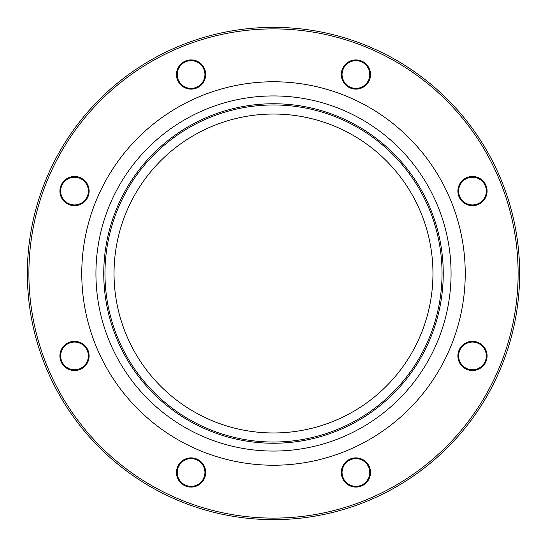<?xml version="1.0" encoding="UTF-8"?>
<svg xmlns="http://www.w3.org/2000/svg" width="547" height="547" viewBox="0 0 547 547"><rect width="100%" height="100%" fill="white"/><g stroke="black" fill="none" stroke-linecap="round" stroke-linejoin="round"><path stroke-width="0.82" d="M519.65 273.5A246.15 246.15 0 0 1 150.425 486.673A246.15 246.15 0 0 1 150.425 60.327A246.15 246.15 0 0 1 519.65 273.5M432.957 273.5A159.457 159.457 0 0 1 193.768 411.597A159.457 159.457 0 0 1 193.768 135.403A159.457 159.457 0 0 1 432.957 273.5M366.258 462.153A14.619 14.619 0 0 1 359.707 486.604A14.619 14.619 0 0 1 341.807 468.704A14.619 14.619 0 0 1 366.258 462.153M472.485 341.307A14.619 14.619 0 0 1 485.141 363.229A14.619 14.619 0 0 1 459.829 363.229A14.619 14.619 0 0 1 472.485 341.307M462.153 180.742A14.619 14.619 0 0 1 486.604 187.293A14.619 14.619 0 0 1 468.704 205.193A14.619 14.619 0 0 1 462.153 180.742M341.307 74.515A14.619 14.619 0 0 1 363.229 61.859A14.619 14.619 0 0 1 363.229 87.171A14.619 14.619 0 0 1 341.307 74.515M180.742 84.847A14.619 14.619 0 0 1 187.293 60.396A14.619 14.619 0 0 1 205.193 78.296A14.619 14.619 0 0 1 180.742 84.847M74.515 205.693A14.619 14.619 0 0 1 61.859 183.771A14.619 14.619 0 0 1 87.171 183.771A14.619 14.619 0 0 1 74.515 205.693M84.847 366.258A14.619 14.619 0 0 1 60.396 359.707A14.619 14.619 0 0 1 78.296 341.807A14.619 14.619 0 0 1 84.847 366.258M205.693 472.485A14.619 14.619 0 0 1 183.771 485.141A14.619 14.619 0 0 1 183.771 459.829A14.619 14.619 0 0 1 205.693 472.485M518.112 273.5A244.612 244.612 0 0 0 151.198 61.661A244.612 244.612 0 0 0 151.191 485.339A244.612 244.612 0 0 0 518.112 273.5M442.038 273.5A168.538 168.538 0 0 1 189.235 419.453A168.538 168.538 0 0 1 189.235 127.547A168.538 168.538 0 0 1 442.038 273.5M204.92 472.485A13.846 13.846 0 0 0 191.074 458.639A13.846 13.846 0 0 0 177.228 472.485A13.846 13.846 0 0 0 191.074 486.331A13.846 13.846 0 0 0 204.92 472.485M84.306 365.711A13.846 13.846 0 0 0 84.306 346.135A13.846 13.846 0 0 0 64.724 346.135A13.846 13.846 0 0 0 64.724 365.711A13.846 13.846 0 0 0 84.306 365.711M74.515 204.92A13.846 13.846 0 0 0 88.361 191.074A13.846 13.846 0 0 0 74.515 177.228A13.846 13.846 0 0 0 60.669 191.074A13.846 13.846 0 0 0 74.515 204.92M181.289 84.306A13.846 13.846 0 0 0 200.865 84.306A13.846 13.846 0 0 0 200.865 64.724A13.846 13.846 0 0 0 181.289 64.724A13.846 13.846 0 0 0 181.289 84.306M342.08 74.515A13.846 13.846 0 0 0 355.926 88.361A13.846 13.846 0 0 0 369.772 74.515A13.846 13.846 0 0 0 355.926 60.669A13.846 13.846 0 0 0 342.08 74.515M462.694 181.289A13.846 13.846 0 0 0 462.694 200.865A13.846 13.846 0 0 0 482.276 200.865A13.846 13.846 0 0 0 482.276 181.289A13.846 13.846 0 0 0 462.694 181.289M472.485 342.08A13.846 13.846 0 0 0 458.639 355.926A13.846 13.846 0 0 0 472.485 369.772A13.846 13.846 0 0 0 486.331 355.926A13.846 13.846 0 0 0 472.485 342.08M365.711 462.694A13.846 13.846 0 0 0 346.135 462.694A13.846 13.846 0 0 0 346.135 482.276A13.846 13.846 0 0 0 365.711 482.276A13.846 13.846 0 0 0 365.711 462.694M465.237 273.5A191.737 191.737 0 0 1 177.631 439.549A191.737 191.737 0 0 1 177.631 107.451A191.737 191.737 0 0 1 465.237 273.5M443.248 273.5A169.748 169.748 0 0 1 188.626 420.506A169.748 169.748 0 0 1 188.626 126.494A169.748 169.748 0 0 1 443.248 273.5M451.063 273.5A177.563 177.563 0 0 0 184.715 119.725A177.563 177.563 0 0 0 184.715 427.275A177.563 177.563 0 0 0 451.063 273.5"/></g></svg>
